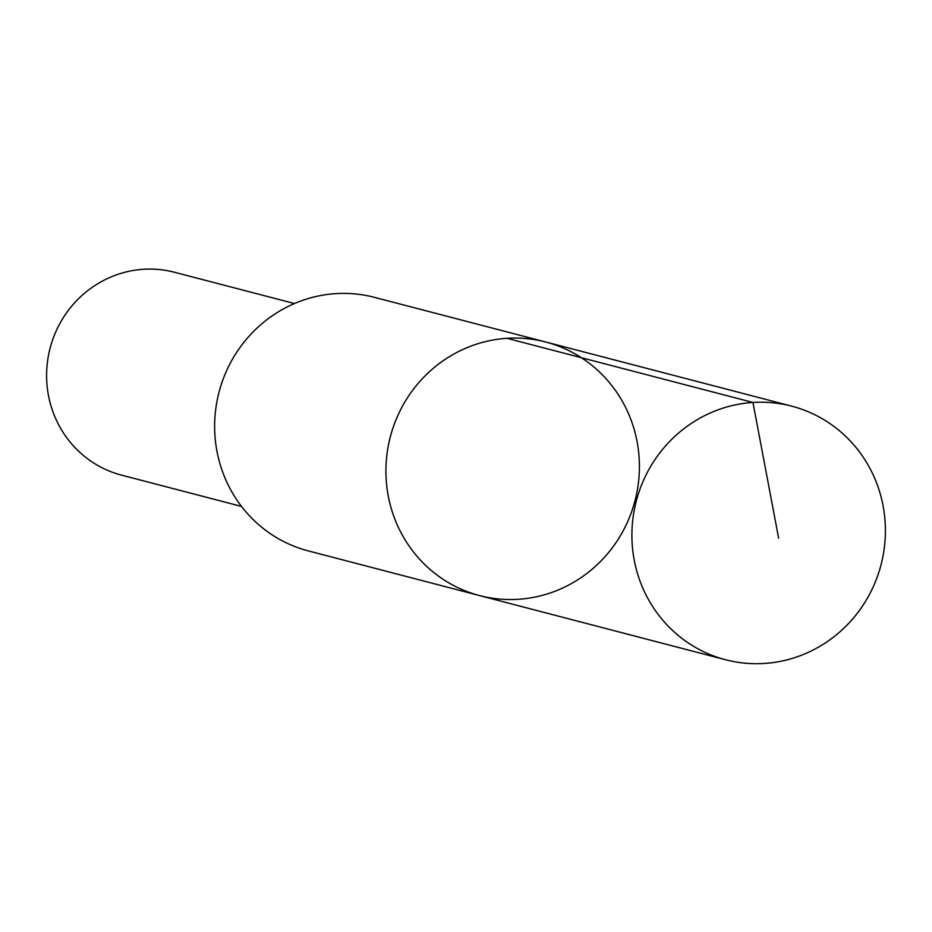 <?xml version="1.0" encoding="UTF-8"?>
<svg xmlns="http://www.w3.org/2000/svg" width="932" height="932" viewBox="0 0 932 932"><rect width="100%" height="100%" fill="white"/><g stroke="black" fill="none" stroke-linecap="round" stroke-linejoin="round"><path stroke-width="1.4" d="M479.596 595.583L308.306 550.905A131.028 126.437 -75.4 0 1 214.64 424.91A131.028 126.437 -75.4 0 1 311.09 297.739A131.028 126.437 -75.4 0 1 374.431 297.343L545.733 342.009A131.028 126.449 104.6 0 0 390.31 436.887A131.028 126.449 104.6 0 0 479.596 595.583A131.028 126.449 104.6 0 0 542.96 595.187A131.028 126.449 104.6 0 0 639.399 468.004A131.028 126.449 104.6 0 0 545.733 342.009A131.028 126.449 104.6 0 0 390.31 436.887A131.028 126.449 104.6 0 0 479.596 595.583L725.585 659.751A131.039 126.461 -75.4 0 1 631.908 533.745A131.039 126.461 -75.4 0 1 728.37 406.55A131.039 126.461 -75.4 0 1 791.722 406.154A131.039 126.461 -75.4 0 1 885.4 532.16A131.039 126.461 -75.4 0 1 788.95 659.355A131.039 126.461 -75.4 0 1 725.585 659.751M241.528 506.425L121.544 475.134A104.838 101.169 -75.4 0 1 46.6 374.326A104.838 101.169 -75.4 0 1 123.758 272.563A104.838 101.169 -75.4 0 1 174.447 272.249L294.442 303.541M506.973 338.304L752.951 402.449L778.628 538.16M545.733 342.009L791.722 406.154"/></g></svg>

